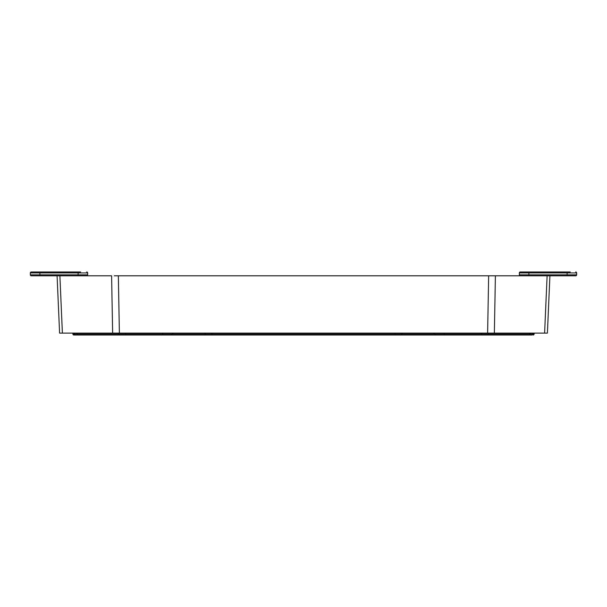 <?xml version="1.0" encoding="UTF-8"?>
<svg xmlns="http://www.w3.org/2000/svg" width="607" height="607" viewBox="0 0 607 607"><rect width="100%" height="100%" fill="white"/><g stroke="black" fill="none" stroke-linecap="round" stroke-linejoin="round"><path stroke-width="0.91" d="M544.608 333.106L494.364 333.106L495.395 275.806L118.35 275.806L119.382 333.106L487.618 333.106L488.65 275.806L549.912 275.806L547.408 333.106L544.608 333.106L547.112 275.806L575.694 275.806L567.097 275.806L567.097 272.938L528.894 272.938L528.894 274.85L576.65 274.85L576.65 272.938L576.65 274.85A0.956 0.956 0 0 1 575.694 275.806A0.956 0.956 0 0 0 576.65 274.85M114.306 275.806L118.35 275.806L114.306 275.806M444.241 333.106L444.241 334.062L395.051 334.062L395.051 335.018L444.241 335.018L73.879 335.018A0.956 0.956 0 0 1 72.923 334.062A0.956 0.956 0 0 0 71.967 333.106M533.652 333.106A0.956 0.956 0 0 0 532.696 334.062A0.956 0.956 0 0 1 531.74 335.018L435.644 335.018L444.241 335.018L444.241 334.062L481.518 334.062L481.518 333.106M534.077 334.062A0.956 0.956 0 0 1 535.033 333.106A0.956 0.956 0 0 0 534.077 334.062A0.956 0.956 0 0 1 533.121 335.018A0.956 0.956 0 0 0 534.077 334.062L481.518 334.062L481.518 335.018M89.927 335.018L75.26 335.018A0.956 0.956 0 0 1 74.304 334.062L72.923 334.062M73.348 333.106A0.956 0.956 0 0 1 74.304 334.062L77.097 334.062A0.956 0.675 -90 0 0 76.421 333.106M168.837 335.018L162.759 335.018L168.837 335.018M531.74 335.018A0.956 0.956 0 0 0 532.696 334.062A0.956 0.956 0 0 1 531.74 335.018M438.163 335.018L435.644 335.018L433.732 333.106M57.088 275.806L59.592 333.106L57.088 275.806L59.888 275.806L62.392 333.106L112.636 333.106L111.605 275.806L31.306 275.806A0.956 0.956 0 0 1 30.35 274.85L30.35 272.938A0.956 0.956 0 0 1 31.306 271.982L80.587 271.982M119.382 333.106L112.636 333.106M62.392 333.106L59.592 333.106M494.364 333.106L487.618 333.106M520.298 275.806A0.956 0.956 0 0 1 519.349 274.85L519.349 272.938A0.956 0.956 0 0 1 520.298 271.982L570.254 271.982M526.413 271.982L520.298 271.982M576.65 272.938A0.956 0.956 0 0 0 575.694 271.982A0.956 0.956 0 0 1 576.65 272.938L567.097 272.938L567.097 271.982M87.651 272.938A0.956 0.956 0 0 0 86.702 271.982A0.956 0.956 0 0 1 87.651 272.938L87.651 274.85L87.651 272.938L39.903 272.938L39.903 274.85L78.106 274.85L78.106 271.982M86.702 275.806A0.956 0.956 0 0 0 87.651 274.85A0.956 0.956 0 0 1 86.702 275.806M402.479 333.106A0.956 0.675 -90 0 0 401.804 334.062A0.956 0.675 -90 0 1 401.128 335.018M395.051 333.106L395.051 334.062L77.097 334.062A0.956 0.675 -90 0 0 77.772 335.018M211.949 333.106L211.949 335.018M205.872 335.018A0.956 0.675 -90 0 1 205.196 334.062A0.956 0.675 -90 0 0 204.521 333.106M118.054 333.106A0.956 0.675 -90 0 1 118.729 334.062A0.956 0.675 -90 0 0 119.404 335.018M125.482 333.106L125.482 335.018M162.759 333.106L162.759 335.018M75.26 335.018A0.956 0.956 0 0 1 74.304 334.062M488.946 333.106A0.956 0.675 -90 0 0 488.271 334.062A0.956 0.675 -90 0 1 487.596 335.018M530.579 333.106A0.956 0.675 -90 0 0 529.903 334.062A0.956 0.675 -90 0 1 529.228 335.018M519.349 274.85L528.894 274.85L528.894 275.806M528.894 271.982L528.894 272.938L519.349 272.938M30.35 274.85L39.903 274.85L39.903 275.806M39.903 271.982L39.903 272.938L30.35 272.938M78.106 275.806L78.106 274.85L87.651 274.85M171.356 335.018L173.268 333.106"/></g></svg>
